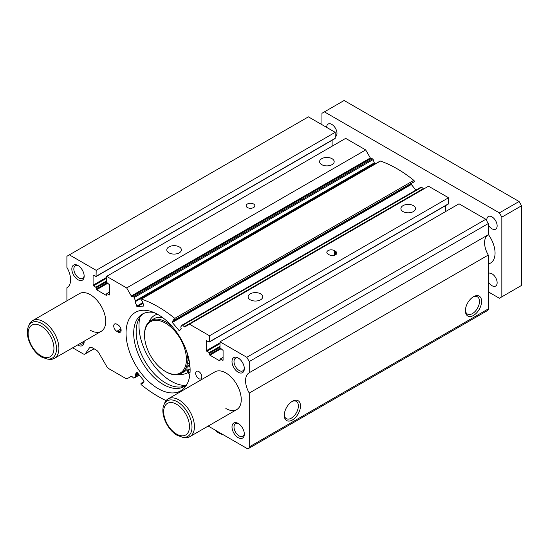 <?xml version="1.0" encoding="UTF-8"?>
<svg xmlns="http://www.w3.org/2000/svg" width="549" height="549" viewBox="0 0 549 549"><rect width="100%" height="100%" fill="white"/><g stroke="black" fill="none" stroke-linecap="round" stroke-linejoin="round"><path stroke-width="0.82" d="M186.797 384.568A41.82 24.142 60 0 1 184.169 386.53A41.82 24.142 60 0 1 163.259 384.458A41.82 24.142 60 0 1 135.939 347.606A41.82 24.142 60 0 1 142.349 314.097A41.82 24.142 60 0 1 153.967 312.532M185.363 385.755A41.82 24.142 60 0 1 165.723 383.037A41.82 24.142 60 0 1 138.753 347.311A41.82 24.142 60 0 1 143.618 313.452M190.016 372.991A2.175 1.256 60 0 1 188.623 371.069A2.175 1.256 60 0 1 188.966 369.353A2.175 1.256 60 0 1 190.057 369.456A2.175 1.256 60 0 1 190.119 369.498M189.769 375.331A5.229 3.02 60 0 0 189.563 374.926L187.95 371.961A5.229 3.02 60 0 1 187.031 367.83L187.243 366.499A1.743 1.009 60 0 1 187.586 365.929A1.743 1.009 60 0 1 188.458 366.018A1.743 1.009 60 0 1 188.664 366.156L190.023 367.199M189.741 364.22L188.664 363.802A1.743 1.009 60 0 1 187.243 361.818L187.031 360.247A5.229 3.02 60 0 1 187.95 357.173L188.341 356.905M189.33 361.482A2.175 1.256 60 0 1 188.753 358.627M139.92 317.322A45.306 26.153 -120 0 0 138.986 325.632A45.306 26.153 -120 0 0 185.74 385.473M187.593 357.495A30.49 17.602 -120 0 0 186.66 351.381M172.558 326.95A30.49 17.602 -120 0 0 150.845 320.561A30.49 17.602 -120 0 0 144.531 334.519L144.531 335.233A29.619 17.101 -120 0 0 165.475 371.508A29.619 17.101 -120 0 0 186.42 359.417A29.619 17.101 -120 0 0 165.475 323.141A29.619 17.101 -120 0 0 144.531 335.233M165.475 371.508L166.093 371.865A30.49 17.602 -120 0 0 181.342 373.375A30.49 17.602 -120 0 0 187.47 362.56M253.569 203.988A4.358 2.512 0 0 0 248.827 203.446A4.358 2.512 0 0 0 246.137 205.772A4.358 2.512 0 0 0 247.414 207.549A4.358 2.512 0 0 0 252.156 208.092A4.358 2.512 0 0 0 254.846 205.772A4.358 2.512 0 0 0 253.569 203.988M166.114 400.605A118.488 68.405 -120 0 1 141.388 384.835A0.872 0.501 -120 0 1 140.976 383.545L141.457 383.291L142.246 383.847L143.996 381.383L143.865 380.718L137.01 372.256L134.992 374.699L135.425 376.216L134.169 378.007A0.872 0.501 -120 0 1 134.073 378.103A0.872 0.501 -120 0 1 133.455 377.918A118.488 68.405 -120 0 1 131.938 376.49A0.872 0.501 -120 0 0 131.746 376.346A0.872 0.501 -120 0 0 131.307 376.298L127.389 378.563L131.314 376.298M208.201 426.058L246.796 448.334A3.486 2.011 -120 0 0 248.539 448.506A3.486 2.011 -120 0 0 249.26 446.913L249.26 393.05A17.424 10.06 -120 0 1 249.171 372.785A17.424 10.06 -120 0 1 249.26 372.73L249.26 361.551L246.796 357.282L219.998 341.814L219.998 347.785L223.079 350.42L223.079 360.233L220.108 359.073L219.627 360.803L209.896 355.182L209.155 352.623L206.445 350.633L206.445 340.819L209.416 341.979L209.526 335.768L189.501 324.205L184.862 326.888A0.872 0.501 -120 0 1 184.231 326.696A118.488 68.405 -120 0 0 182.714 325.269A0.872 0.501 -120 0 0 182.536 325.132A0.872 0.501 -120 0 0 182.103 325.09A0.872 0.501 -120 0 0 182 325.18L180.745 326.971L181.177 328.487L179.42 330.951L172.311 322.469L411.331 184.471L411.51 183.359M184.231 326.696L423.258 188.698A118.488 68.405 -120 0 0 421.742 187.264A0.872 0.501 -120 0 0 421.563 187.134A0.872 0.501 -120 0 0 421.124 187.085A0.872 0.501 -120 0 0 421.028 187.182M93.09 275.372L93.46 275.159L93.09 275.372L93.09 285.192L93.46 285.83L95.8 287.182L96.542 289.742L106.28 295.362L106.753 293.626L109.725 294.792L109.725 284.979L106.643 282.344L106.643 276.367L126.668 287.93L131.307 295.973A0.872 0.501 -120 0 0 131.938 296.508A118.488 68.405 -120 0 1 133.455 296.824A0.872 0.501 -120 0 1 133.633 296.899A0.872 0.501 -120 0 1 134.169 297.565L135.425 300.804L134.992 301.826L137.195 306.644L143.941 306.019L142.301 301.175L140.976 299.884A0.872 0.501 -120 0 1 141.072 299.081A0.872 0.501 -120 0 1 141.388 299.068A118.488 68.405 -120 0 1 158.085 306.767A118.488 68.405 -120 0 1 174.781 318.351A0.872 0.501 -120 0 1 175.193 319.642L173.999 319.319M413.925 181.945L414.221 181.644A0.872 0.501 -120 0 0 413.809 180.353A118.488 68.405 -120 0 0 397.112 168.769A118.488 68.405 -120 0 0 380.409 161.07A0.872 0.501 -120 0 0 380.1 161.083L141.072 299.081M135.425 301.229L374.391 163.286L373.19 159.56A0.872 0.501 -120 0 0 372.661 158.901A0.872 0.501 -120 0 0 372.476 158.826A118.488 68.405 -120 0 0 370.959 158.503A0.872 0.501 -120 0 1 370.335 157.968L365.689 149.932L345.671 138.369L106.643 276.367M413.356 205.635A7.295 4.214 0 0 0 405.409 204.722A7.295 4.214 0 0 0 400.9 208.613A7.295 4.214 0 0 0 403.041 211.591A7.295 4.214 0 0 0 410.988 212.504A7.295 4.214 0 0 0 415.497 208.613A7.295 4.214 0 0 0 413.356 205.635M179.262 246.892A7.295 4.214 0 0 0 171.309 245.979A7.295 4.214 0 0 0 166.807 249.87A7.295 4.214 0 0 0 168.941 252.849A7.295 4.214 0 0 0 176.895 253.762A7.295 4.214 0 0 0 181.396 249.87A7.295 4.214 0 0 0 179.262 246.892M332.042 158.688A7.295 4.214 0 0 0 324.088 157.776A7.295 4.214 0 0 0 319.587 161.667A7.295 4.214 0 0 0 321.721 164.645A7.295 4.214 0 0 0 329.675 165.558A7.295 4.214 0 0 0 334.176 161.667A7.295 4.214 0 0 0 332.042 158.688M260.583 293.839A7.295 4.214 0 0 0 252.629 292.926A7.295 4.214 0 0 0 248.121 296.817A7.295 4.214 0 0 0 250.262 299.802A7.295 4.214 0 0 0 258.215 300.715A7.295 4.214 0 0 0 262.717 296.817A7.295 4.214 0 0 0 260.583 293.839M158.085 314.604A45.306 26.153 -120 0 0 135.431 312.36A45.306 26.153 -120 0 0 128.487 348.663A45.306 26.153 -120 0 0 158.085 388.582A45.306 26.153 -120 0 0 180.738 390.826A45.306 26.153 -120 0 0 187.683 354.524A45.306 26.153 -120 0 0 158.085 314.604M225.852 408.504A21.782 12.572 -120 0 0 236.743 409.581A21.782 12.572 -120 0 0 240.078 392.13A21.782 12.572 -120 0 0 225.852 372.936A21.782 12.572 -120 0 0 214.961 371.858L168.138 398.883A21.782 12.572 -120 0 0 164.645 403.096L163.931 404.833C159.992 413.713 167.349 429.908 177.107 435.275L182.666 437.279A20.526 11.852 -120 0 0 191.759 423.835A20.526 11.852 -120 0 0 177.492 401.882A20.526 11.852 -120 0 0 163.931 404.833M90.317 330.251A21.782 12.572 -120 0 0 101.208 331.335A21.782 12.572 -120 0 0 104.55 313.877A21.782 12.572 -120 0 0 90.317 294.689A21.782 12.572 -120 0 0 79.433 293.605L32.611 320.637A21.782 12.572 -120 0 0 29.118 324.85L28.404 326.586C24.465 335.466 31.815 351.662 41.58 357.028L47.139 359.032A20.526 11.852 -120 0 0 56.231 345.589A20.526 11.852 -120 0 0 41.964 323.636A20.526 11.852 -120 0 0 28.404 326.586M238.691 358.325A7.295 4.214 -120 0 0 235.521 358.209A7.295 4.214 -120 0 0 234.402 364.056A7.295 4.214 -120 0 0 239.172 370.493A7.295 4.214 -120 0 0 242.823 370.849A7.295 4.214 -120 0 0 244.312 368.05M238.17 357.996A8.715 5.03 -120 0 0 232.007 361.551A8.715 5.03 -120 0 0 238.17 372.222A8.715 5.03 -120 0 0 244.332 368.667A8.715 5.03 -120 0 0 238.17 357.996L238.17 357.996M77.615 344.957A8.715 5.03 -120 0 0 77.999 345.191A8.715 5.03 -120 0 0 84.162 341.636A8.715 5.03 -120 0 0 84.148 341.183M78.521 265.846A7.295 4.214 -120 0 0 75.35 265.737A7.295 4.214 -120 0 0 74.232 271.583A7.295 4.214 -120 0 0 79.001 278.014A7.295 4.214 -120 0 0 82.652 278.377A7.295 4.214 -120 0 0 84.141 275.577M77.999 265.524A8.715 5.03 -120 0 0 71.837 269.079A8.715 5.03 -120 0 0 77.999 279.75A8.715 5.03 -120 0 0 84.162 276.188A8.715 5.03 -120 0 0 77.999 265.524L77.999 265.524M238.691 423.766A7.295 4.214 -120 0 0 235.521 423.656A7.295 4.214 -120 0 0 234.402 429.503A7.295 4.214 -120 0 0 239.172 435.933A7.295 4.214 -120 0 0 242.823 436.297A7.295 4.214 -120 0 0 244.312 433.49M238.17 423.437A8.715 5.03 -120 0 0 232.007 426.998A8.715 5.03 -120 0 0 238.17 437.663A8.715 5.03 -120 0 0 244.332 434.108A8.715 5.03 -120 0 0 238.17 423.437L238.17 423.437M198.745 371.508A4.358 2.512 -120 0 0 196.569 371.296A4.358 2.512 -120 0 0 195.897 374.789A4.358 2.512 -120 0 0 198.745 378.625A4.358 2.512 -120 0 0 200.92 378.837A4.358 2.512 -120 0 0 201.593 375.351A4.358 2.512 -120 0 0 198.745 371.508M473.499 296.707L473.499 296.707A11.46 6.615 -60 0 1 481.603 301.387A11.46 6.615 -60 0 1 473.499 315.428A11.46 6.615 -60 0 1 465.394 310.748A11.46 6.615 -60 0 1 473.499 296.707L473.499 296.707M472.95 297.043A9.971 5.758 -60 0 1 477.431 296.824A9.971 5.758 -60 0 1 478.961 304.812A9.971 5.758 -60 0 1 472.442 313.603A9.971 5.758 -60 0 1 467.46 314.097A9.971 5.758 -60 0 1 465.415 310.11M292.384 401.278L292.384 401.278A11.46 6.615 -60 0 1 300.488 405.958A11.46 6.615 -60 0 1 292.384 419.992A11.46 6.615 -60 0 1 284.279 415.312A11.46 6.615 -60 0 1 292.384 401.278L292.384 401.278M291.835 401.614A9.971 5.758 -60 0 1 296.316 401.394A9.971 5.758 -60 0 1 297.839 409.382A9.971 5.758 -60 0 1 291.327 418.166A9.971 5.758 -60 0 1 286.345 418.661A9.971 5.758 -60 0 1 284.293 414.673M215.537 430.286A15.42 8.901 0 0 0 218.639 432.866L219.01 433.079A14.898 8.599 0 0 0 223.409 434.835M219.01 433.079L218.639 432.866A15.42 8.901 0 0 0 223.107 434.657M118.042 332.035A4.358 2.512 -120 0 0 120.217 332.248A4.358 2.512 -120 0 0 120.89 328.755A4.358 2.512 -120 0 0 118.042 324.919L116.813 324.205A4.358 2.512 -120 0 0 114.631 323.992A4.358 2.512 -120 0 0 113.966 327.485A4.358 2.512 -120 0 0 116.813 331.322L118.042 332.035L121.123 330.251M79.646 343.784A7.295 4.214 -120 0 0 82.652 343.818A7.295 4.214 -120 0 0 84.121 341.197M448.176 203.953L448.547 203.741L448.547 197.764L428.529 186.207L189.501 324.205M445.465 211.639L445.465 205.697M249.26 372.73L488.281 234.732L488.281 223.553L485.817 219.284L459.019 203.816L219.998 341.814M488.109 234.835A17.424 10.06 -120 0 0 488.281 255.052L488.281 308.915A3.486 2.011 -120 0 1 487.56 310.508L248.539 448.506M334.828 138.513L335.199 138.3L335.199 132.323L308.401 116.855L66.909 256.273L66.909 267.452A17.424 10.06 -120 0 1 66.999 287.724A17.424 10.06 -120 0 1 66.909 287.772L66.909 300.838M332.118 146.192L332.118 140.256M373.972 163.527L374.26 164.453M415.874 190.119L411.331 184.471M423.258 188.698A0.872 0.501 -120 0 0 423.876 188.89M93.46 275.159L96.068 276.538L96.171 270.321L69.373 254.853M72.674 347.805L83.208 353.892A3.486 2.011 -120 0 0 84.951 354.064A3.486 2.011 -120 0 0 85.342 353.7L89.254 348.135L90.606 347.352M127.389 378.563A3.486 2.011 -120 0 1 125.646 378.391L108.592 368.544A3.486 2.011 -120 0 1 106.849 366.705L98.793 352.76A5.229 3.02 -120 0 0 96.185 350.001L92.452 347.846A5.229 3.02 -120 0 0 89.844 347.586A5.229 3.02 -120 0 0 89.254 348.135M206.815 340.6L206.445 340.819M173.868 319.394L172.173 321.81L172.311 322.469M96.171 270.321L335.199 132.323M126.668 287.93L365.689 149.932M335.508 251.298L334.272 250.584A4.358 2.512 0 0 0 329.524 250.035A4.358 2.512 0 0 0 326.84 252.362A4.358 2.512 0 0 0 328.11 254.139L329.345 254.853A4.358 2.512 0 0 0 334.094 255.395A4.358 2.512 0 0 0 336.784 253.075A4.358 2.512 0 0 0 335.508 251.298L335.508 254.853M209.526 335.768L448.547 197.764M246.796 357.282L485.817 219.284M249.26 361.551L488.281 223.553M249.26 393.05L488.281 255.052M486.942 221.233A7.295 4.214 60 0 1 488.329 216.519A7.295 4.214 60 0 1 491.979 216.882A7.295 4.214 60 0 1 496.749 223.313A7.295 4.214 60 0 1 495.63 229.159A7.295 4.214 60 0 1 491.979 228.803A7.295 4.214 60 0 1 488.281 224.864M326.648 127.389A7.295 4.214 60 0 1 328.158 124.047A7.295 4.214 60 0 1 331.809 124.41A7.295 4.214 60 0 1 336.578 130.84A7.295 4.214 60 0 1 335.46 136.687A7.295 4.214 60 0 1 335.199 136.818M488.281 273.457A7.295 4.214 60 0 1 488.329 273.429A7.295 4.214 60 0 1 491.979 273.793A7.295 4.214 60 0 1 496.749 280.223A7.295 4.214 60 0 1 495.63 286.07A7.295 4.214 60 0 1 491.979 285.706A7.295 4.214 60 0 1 488.281 281.774M488.281 264.35L490.552 263.046A21.782 12.572 -120 0 0 488.281 234.43M182.666 437.279L184.526 437.532A21.782 12.572 -120 0 0 189.92 436.613A21.782 12.572 -120 0 0 193.262 419.155A21.782 12.572 -120 0 0 179.029 399.967A21.782 12.572 -120 0 0 168.138 398.883M47.139 359.032L48.998 359.286A21.782 12.572 -120 0 0 54.392 358.367A21.782 12.572 -120 0 0 57.727 340.908A21.782 12.572 -120 0 0 43.501 321.714A21.782 12.572 -120 0 0 32.611 320.637M488.281 291.842L499.37 298.244L501.834 296.824L501.834 217.15L499.37 212.882L324.418 111.872L321.954 113.293L321.954 124.678M501.834 217.15L521.55 205.772L521.55 285.439L501.834 296.824M521.55 205.772L519.086 201.504L344.127 100.494L324.418 111.872M519.086 201.504L499.37 212.882M189.879 365.449L188.664 366.156M179.489 374.212A33.105 19.112 -120 0 0 188.197 372.407M181.342 373.375L184.423 371.598A30.49 17.602 -120 0 0 187.058 369.429M162.799 317.727A30.49 17.602 -120 0 0 153.926 318.784L150.845 320.561M157.474 314.261A33.105 19.112 -120 0 0 149.198 321.748M141.271 383.243L143.66 381.864M141.388 299.068L380.409 161.07M133.455 296.824L372.476 158.826M120.938 328.94L116.813 331.322M96.171 276.298L335.199 138.3M93.09 285.192L106.643 277.369M93.46 285.83L106.643 278.219M95.8 287.182L106.643 280.923M96.171 287.82L106.643 281.774M96.171 289.103L106.911 282.907M96.542 289.742L107.631 283.339M106.28 295.362L106.643 295.149M107.014 293.653L109.725 292.089M109.354 295.005L109.725 294.792M131.307 295.973L370.335 157.968M131.938 296.508L370.959 158.503M134.169 297.565L373.19 159.56M135.425 300.804L374.452 162.806M134.992 301.826L374.02 163.828M136.687 306.191L142.87 302.629M137.195 306.644L143.104 303.233M174.781 318.351L413.809 180.353M175.193 319.642L414.221 181.644M175.035 319.868L414.063 181.863M172.173 321.81L411.194 183.805M178.974 330.766L179.99 330.182M182.714 325.269L421.742 187.264M209.526 341.739L448.547 203.741M206.445 350.633L219.998 342.809M206.815 351.271L219.998 343.66M209.155 352.623L219.998 346.364M209.526 353.268L219.998 347.222M209.526 354.544L220.259 348.347M209.896 355.182L220.986 348.787M219.627 360.803L219.998 360.59M220.369 359.101L223.079 357.536M222.709 360.453L223.079 360.233M249.26 446.913L488.281 308.915M141.642 383.456L143.152 382.584M141.8 383.655L142.809 383.072M134.992 374.699L137.744 373.107M135.129 375.358L138.149 373.615M135.287 375.557L138.314 373.814M135.425 376.216L138.719 374.315M134.169 378.007L139.302 375.042M85.342 353.7L93.968 348.718M334.272 255.354L334.272 250.584M176.565 434.081A18.261 10.541 -120 0 0 189.48 426.628A18.261 10.541 -120 0 0 176.565 404.263A18.261 10.541 -120 0 0 163.657 411.716A18.261 10.541 -120 0 0 176.565 434.081M41.038 355.834A18.261 10.541 -120 0 0 53.946 348.375A18.261 10.541 -120 0 0 41.038 326.017A18.261 10.541 -120 0 0 28.129 333.469A18.261 10.541 -120 0 0 41.038 355.834M189.796 364.66L187.586 365.929M141.196 383.264L143.68 381.829M182.103 325.09L421.124 187.085M96.068 276.538L335.089 138.54M106.753 293.626L109.725 291.91M135.37 301.284L374.391 163.286M174.98 319.923L414.001 181.918M209.416 341.979L448.444 203.981M220.108 359.073L223.079 357.358M134.073 378.103L139.322 375.07M84.951 354.064L94.085 348.787M236.743 409.581L189.92 436.613M101.208 331.335L54.392 358.367"/></g></svg>

